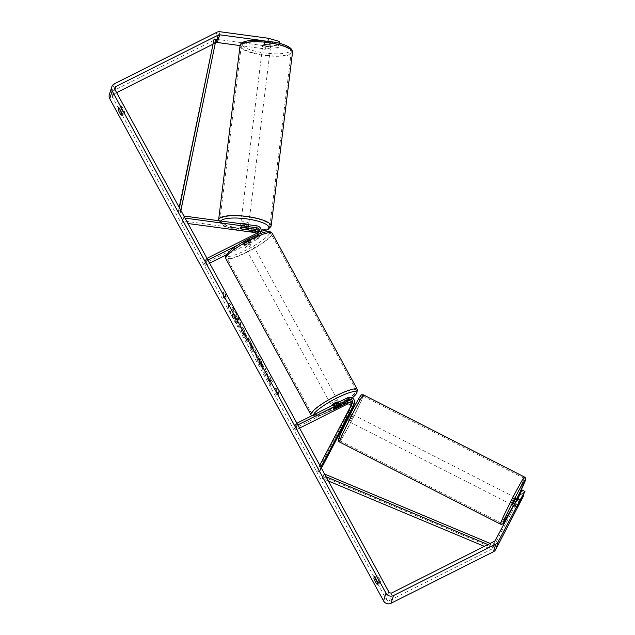 <?xml version="1.0" encoding="UTF-8"?>
<svg xmlns="http://www.w3.org/2000/svg" width="635" height="635" viewBox="0 0 635 635"><rect width="100%" height="100%" fill="white"/><g stroke="black" fill="none" stroke-linecap="round" stroke-linejoin="round"><path stroke-width="0.48" stroke-dasharray="3.17 2.38" d="M242.07 227.505L242.308 225.592L256.461 227.505A4.77 4.612 -162.4 0 1 258.143 236.212L245.213 242.713A3.977 0.714 151.4 0 0 243.578 244.332A3.977 0.714 151.4 0 0 244.729 244.253L257.659 237.752A4.77 4.612 17.6 0 0 255.976 229.044L241.816 227.132A3.977 0.992 7 0 1 240.474 226.195A3.977 0.992 7 0 1 240.49 226.147A3.977 0.992 7 0 1 242.308 225.592M185.031 218.107L183.69 217.924L183.92 216.067L182.404 220.821L255.453 230.68A4.77 4.612 -162.4 0 1 257.135 239.387L226.02 255.032M256.786 233.323A2.786 2.691 -162.4 0 1 256.207 237.665L204.486 263.668L205.422 265.39L209.653 263.263M258.667 232.069A2.786 2.691 -162.4 0 1 257.207 234.49L244.277 240.99A3.977 0.714 151.4 0 0 242.641 242.61A3.977 0.714 151.4 0 0 243.792 242.53L256.723 236.029A2.786 2.691 17.6 0 0 258 232.696M259.794 233.775A4.77 4.612 -162.4 0 1 258.659 234.577L237.823 245.054M206.986 258.374L206.01 258.858L204.486 263.668M207.915 260.088L206.947 260.58L205.422 265.39M206.947 260.58L206.01 258.858M183.69 217.924L182.166 222.734L182.404 220.821M182.166 222.734L187.984 223.52M243.792 242.53L244.729 244.253M244.277 240.99L245.213 242.713M241.594 228.941L241.816 227.132M351.584 404.558A2.786 2.691 -162.4 0 1 351.338 406.289L344.908 418.552L346.678 419.449L346.186 420.179L344.432 419.14L351.822 404.749A2.786 2.691 17.6 0 0 352.123 403.535M344.908 418.552L345.154 417.497L346.924 418.401M352.893 408.099A4.77 4.612 17.6 0 0 346.091 402.542L294.378 428.546L295.315 430.26L299.537 428.133M353.893 404.924A4.77 4.612 17.6 0 0 347.099 399.367L334.169 405.868A3.977 0.714 151.4 0 0 332.534 407.487A3.977 0.714 151.4 0 0 333.685 407.408L346.615 400.907A4.77 4.612 -162.4 0 1 353.584 405.67M319.762 465.225L317.635 471.194L350.822 407.924A2.786 2.691 17.6 0 0 350.949 405.773M319.151 466.384L320.873 467.265M297.807 424.958L296.831 425.45L295.315 430.26M296.87 423.243L295.894 423.736L296.831 425.45M295.894 423.736L294.378 428.546M349.964 413.179L346.678 419.449M320.913 467.328L319.397 472.099L321.413 468.257M346.535 420.362L350.234 413.314M317.635 471.194L319.397 472.099M334.581 409.059L333.685 407.408M335.105 407.583L334.169 405.868M345.392 417.012L347.162 417.909M516.104 497.967L512.485 505.055M517.406 506.968L514.223 505.341L516.771 500.475L519.962 502.102M349.464 413.52L347.71 412.623L347.289 413.972L349.409 415.06L346.853 419.925L344.734 418.838L344.416 419.275L346.186 420.179M351.552 414.131L347.956 421.084L351.552 414.131M344.734 418.838L347.289 413.972M347.71 412.623L345.154 417.497M520.367 500.745L517.2 499.126L514.644 504L517.827 505.619M514.644 504L517.2 499.126M516.771 500.475L514.223 505.341M349.409 415.06L346.853 419.925M347.281 418.576L349.837 413.71M353.314 415.036L349.718 421.981L353.314 415.036M514.31 497.197L510.715 504.15L514.31 497.197M501.206 522.192A25.17 1.087 -63 0 1 513.009 497.292A25.17 1.087 -63 0 1 523.97 478.195A25.17 1.087 -63 0 1 523.843 479.028A25.17 1.087 -63 0 1 512.04 503.928A25.17 1.087 -63 0 1 501.086 523.026A25.17 1.087 -63 0 1 501.206 522.192M340.209 440.023A25.17 1.087 -63 0 1 352.012 415.123A25.17 1.087 -63 0 1 362.974 396.026A25.17 1.087 -63 0 1 362.847 396.859A25.17 1.087 -63 0 1 351.044 421.759A25.17 1.087 -63 0 1 340.09 440.865A25.17 1.087 -63 0 1 340.209 440.023M233.64 318.468A13.414 2.413 63.3 0 1 228.64 303.244A13.414 2.413 63.3 0 1 235.688 311.983A13.414 2.413 63.3 0 1 240.689 327.208A13.414 2.413 63.3 0 1 233.64 318.468M233.291 318.643A13.414 2.413 63.3 0 1 228.29 303.419A13.414 2.413 63.3 0 1 235.339 312.158A13.414 2.413 63.3 0 1 240.34 327.382A13.414 2.413 63.3 0 1 233.291 318.643M380.032 582.962A3.977 0.714 63.3 0 1 378.174 580.414A3.977 0.714 63.3 0 1 376.658 576.778L377.103 575.358A3.977 0.714 63.3 0 1 378.96 577.906A3.977 0.714 63.3 0 1 380.476 581.541L380.032 582.962L377.238 584.367M124.214 113.76L124.658 112.347A3.977 0.714 -116.7 0 0 123.15 108.712A3.977 0.714 -116.7 0 0 121.293 106.164L120.841 107.577A3.977 0.714 -116.7 0 0 122.357 111.212A3.977 0.714 -116.7 0 0 124.214 113.76L121.42 115.165M264.644 44.077L265.017 41.013L279.194 42.926L278.813 45.982L264.644 44.077A3.977 0.992 -173 0 0 262.827 44.633A3.977 0.992 -173 0 0 262.819 44.68A3.977 0.992 -173 0 0 264.152 45.617L278.328 47.522L278.702 44.466L278.257 45.879L265.922 45.95L217.67 39.449A5.564 5.382 17.6 0 0 214.384 39.989L112.022 91.456A5.564 5.382 17.6 0 0 109.331 94.591M278.702 44.466L264.533 42.553A3.977 0.992 7 0 1 263.192 41.616A3.977 0.992 7 0 1 263.2 41.577A3.977 0.992 7 0 1 265.017 41.013M268.827 378.357L271.137 385.207L268.676 380.698L266.589 374.404L266.097 375.968L264.025 372.158L265.24 368.308L267.319 372.118L267.002 373.11L267.621 374.944L269.962 376.968L272.455 381.54L268.478 378.531L271.137 385.207M253.944 348.671L248.587 337.772L250.539 347.432L252.532 351.084L256.913 353.044L254.706 348.988L253.595 348.845L251.039 343.352M116.626 92.646L113.522 94.21A2.389 2.31 17.6 0 0 112.546 97.322L386.342 599.496A2.389 2.31 17.6 0 0 389.557 600.504L491.927 549.029A2.389 2.31 17.6 0 0 492.927 548.053L514.85 506.262L517.676 507.706M279.019 394.295L277.812 389.707L275.646 388.112L276.773 390.176L275.86 393.057L276.987 395.121L277.9 392.24L279.019 394.295L277.812 389.707M224.338 293.997L223.21 291.941L225.369 293.529L226.584 298.125L225.457 296.061L224.544 298.95L223.425 296.886L224.338 293.997L223.425 296.886M247.833 341.122L248.182 340.947C248.325 339.773 247.396 337.336 245.396 333.653L244.372 331.772L244.721 330.668L242.641 326.866L241.427 330.708L244.634 336.598C246.626 340.217 247.809 341.67 248.174 340.955L247.833 341.122C247.975 339.947 247.047 337.518 245.047 333.827L244.372 331.772M263.779 366.887L260.739 359.934C258.35 355.695 256.858 353.997 256.246 354.838L256.246 354.846C256.04 356.41 257.143 359.489 259.556 364.093L262.993 369.118L261.628 365.633L259.842 363.077L258.493 358.616L258.032 358.95C258.302 358.45 259.009 359.204 260.144 361.204L261.691 364.768L263.779 366.887L260.39 360.108C258 355.87 256.508 354.171 255.897 355.013L255.897 355.028C255.691 356.584 256.794 359.664 259.207 364.268L262.993 369.118M256.437 354.576L255.897 355.013L256.437 354.576M262.644 369.292L261.279 365.808L259.493 363.26L258.381 358.783C258.651 358.275 259.358 359.021 260.493 361.021L262.041 364.593M522.121 490.006L515.231 503.69L521.184 492.958L514.85 506.262M521.184 492.958L523.764 494.276M523.565 495.816L520.74 494.371M521.668 491.419L524.502 492.863M278.328 47.522L277.884 48.935L278.257 45.879M279.424 43.259L279.265 44.577L267.978 41.315L261.088 40.386M215.313 43.029L212.685 44.339M279.265 44.577L278.813 45.982M265.922 45.95L265.541 49.014L240.07 45.577M265.541 49.014L277.884 48.935M279.638 41.513L279.194 42.926M264.152 45.617L264.533 42.553M124.658 112.347L121.864 113.752M121.293 106.164L118.491 107.569M120.841 107.577L119.261 108.371M514.747 505.23L517.565 506.666M515.231 503.69L518.065 505.135M380.476 581.541L377.682 582.946M377.103 575.358L374.309 576.763M376.658 576.778L375.079 577.572M237.728 322.715L236.911 318.524L239.125 320.461L236.72 316.055L234.839 314.452L233.934 312.777L234.299 311.61L232.219 307.8L230.997 311.65L234.545 318.167L237.125 322.231L238.077 322.548L237.585 322.929L236.561 318.699L239.125 320.461M236.72 316.055L234.49 314.627L233.577 312.96L233.95 311.785L231.87 307.975L230.648 311.833L234.196 318.341L237.125 322.231M236.776 322.405L238.077 322.548M236.371 316.238L238.776 320.643M277.463 389.882L275.646 388.112M275.296 388.287L276.773 390.176M276.423 390.35L275.86 393.057M277.9 392.24L276.638 395.295L275.511 393.24M277.551 392.414L278.67 394.47M223.076 297.061L224.544 298.95M223.988 294.172L222.861 292.116L225.02 293.703L226.235 298.299L225.108 296.235L224.195 299.125M251.42 345.345L253.087 348.409L251.912 347.972L251.42 345.345L253.087 348.409M252.738 348.583L251.912 347.972M250.69 343.527L250.73 341.701M250.38 341.876L248.587 337.772M248.237 337.947L250.539 347.432M250.19 347.607L252.532 351.084M252.182 351.258L256.913 353.044M256.564 353.219L254.706 348.988M254.357 349.163L253.595 348.845M251.563 348.147L251.071 345.519M243.435 333.796L243.753 332.78L246.062 337.177L243.435 333.796L244.102 332.605L246.118 337.09L243.784 333.621M244.023 331.946L244.721 330.668M244.372 330.843L242.641 326.866M242.292 327.041L241.427 330.708M241.078 330.883L244.284 336.772C246.277 340.392 247.459 341.844 247.825 341.138L248.174 340.955M270.788 385.389L268.327 380.873L266.24 374.579L265.748 376.142L263.676 372.332L264.89 368.483L266.962 372.293L266.652 373.285L267.272 375.118L269.605 377.142L272.105 381.714L268.478 378.531M261.691 364.768L263.43 367.062M236.006 318.635L235.609 318.897L234.386 317.214L233.021 314.722L233.315 313.793L235.656 318.818L233.37 314.547L233.664 313.619L235.037 316.135L235.656 318.818M262.588 46.545A3.977 0.992 7 0 1 266.74 46.101A3.977 0.992 7 0 1 270.47 47.561A3.977 0.992 7 0 1 270.462 47.601A3.977 0.992 7 0 1 266.311 48.046A3.977 0.992 7 0 1 262.58 46.585A3.977 0.992 7 0 1 262.588 46.545M270.161 41.815A3.977 0.992 7 0 1 271.081 42.593A3.977 0.992 7 0 1 271.074 42.632A3.977 0.992 7 0 1 269.732 43.156L264.112 42.402A3.977 0.992 7 0 1 263.192 41.616A3.977 0.992 7 0 1 263.2 41.577A3.977 0.992 7 0 1 264.541 41.053L270.161 41.815L269.74 45.252A3.977 0.992 7 0 0 264.112 44.49L264.541 41.053M248.079 224.663A3.977 0.992 7 0 1 248.602 225.258A3.977 0.992 7 0 1 248.595 225.298A3.977 0.992 7 0 1 244.443 225.742A3.977 0.992 7 0 1 240.713 224.282A3.977 0.992 7 0 1 240.721 224.242A3.977 0.992 7 0 1 241.578 223.79M247.221 228.195L247.491 226.004A3.977 0.992 7 0 0 241.871 225.242L241.594 227.536M241.165 228.886L241.443 226.592A3.977 0.992 7 0 0 247.071 227.354L246.785 229.648M264.112 42.402L263.692 45.839A3.977 0.992 7 0 0 269.311 46.593L269.732 43.156M264.112 44.49L269.74 45.252M269.311 46.593L263.692 45.839M247.071 227.354L241.443 226.592M241.871 225.242L247.491 226.004M240.959 222.329A3.977 0.992 7 0 1 245.11 221.885A3.977 0.992 7 0 1 248.841 223.345A3.977 0.992 7 0 1 248.833 223.393A3.977 0.992 7 0 1 244.681 223.837A3.977 0.992 7 0 1 240.951 222.377A3.977 0.992 7 0 1 240.959 222.329M262.358 48.45A3.977 0.992 7 0 1 266.502 48.006A3.977 0.992 7 0 1 270.24 49.466A3.977 0.992 7 0 1 270.224 49.514A3.977 0.992 7 0 1 266.081 49.959A3.977 0.992 7 0 1 262.342 48.498A3.977 0.992 7 0 1 262.358 48.45M291.211 52.348A25.17 6.286 7 0 1 264.946 55.15A25.17 6.286 7 0 1 241.308 45.91A25.17 6.286 7 0 1 241.371 45.625A25.17 6.286 7 0 1 267.637 42.815A25.17 6.286 7 0 1 291.274 52.054A25.17 6.286 7 0 1 291.211 52.348M269.812 226.219A25.17 6.286 7 0 1 243.546 229.029A25.17 6.286 7 0 1 219.908 219.781A25.17 6.286 7 0 1 219.972 219.496A25.17 6.286 7 0 1 246.245 216.694A25.17 6.286 7 0 1 269.875 225.933A25.17 6.286 7 0 1 269.812 226.219M248.309 243.181A3.977 0.714 -28.6 0 1 251.492 242.237A3.977 0.714 -28.6 0 1 247.698 245.102A3.977 0.714 -28.6 0 1 244.515 246.047A3.977 0.714 -28.6 0 1 248.309 243.181M248.412 240.125L249.539 242.189A3.977 0.714 -28.6 0 1 246.951 243.729A3.977 0.714 -28.6 0 1 244.546 244.697L243.419 242.633A3.977 0.714 -28.6 0 1 242.641 242.61A3.977 0.714 -28.6 0 1 243.848 241.292L248.841 238.784A3.977 0.714 -28.6 0 1 249.619 238.808A3.977 0.714 -28.6 0 1 248.412 240.125L243.419 242.633M248.841 238.784L249.96 240.84A3.977 0.714 -28.6 0 0 247.555 241.808A3.977 0.714 -28.6 0 0 244.975 243.348L243.848 241.292M339.241 406.717L338.114 404.654A3.977 0.714 -28.6 0 1 335.534 406.202A3.977 0.714 -28.6 0 1 333.129 407.162L334.248 409.226M338.574 401.963A3.977 0.714 -28.6 0 1 334.78 404.828A3.977 0.714 -28.6 0 1 331.597 405.765L332.534 407.487M334.677 407.876L333.55 405.821A3.977 0.714 -28.6 0 1 336.137 404.273A3.977 0.714 -28.6 0 1 338.542 403.312L339.63 405.305M244.975 243.348L249.96 240.84M249.539 242.189L244.546 244.697M338.114 404.654L333.129 407.162M333.55 405.821L338.542 403.312M334.454 401.185A3.977 0.714 -28.6 0 1 337.637 400.24A3.977 0.714 -28.6 0 1 333.843 403.106A3.977 0.714 -28.6 0 1 330.66 404.05A3.977 0.714 -28.6 0 1 334.454 401.185M249.245 244.896A3.977 0.714 -28.6 0 1 252.428 243.959A3.977 0.714 -28.6 0 1 248.634 246.824A3.977 0.714 -28.6 0 1 245.451 247.761A3.977 0.714 -28.6 0 1 249.245 244.896M247.015 251.952A25.17 4.501 -28.6 0 1 226.838 257.905A25.17 4.501 -28.6 0 1 250.865 239.768A25.17 4.501 -28.6 0 1 271.042 233.815A25.17 4.501 -28.6 0 1 247.015 251.952M332.224 408.234A25.17 4.501 -28.6 0 1 312.047 414.195A25.17 4.501 -28.6 0 1 336.074 396.057A25.17 4.501 -28.6 0 1 356.251 390.096A25.17 4.501 -28.6 0 1 332.224 408.234M179.205 207.423L177.959 213.495L179.435 207.851M180.911 210.55L179.903 213.908L177.959 213.495M180.816 211.026L178.872 210.614M216.011 39.616L179.903 213.908M213.154 42.085L215.098 42.497M487.91 544.576L490.109 545.497L489.196 548.386L484.37 546.362M328.358 480.989L322.445 478.512L323.358 475.623L326.049 476.75M324.572 474.043L324.112 473.853L322.445 478.512M324.112 473.853L323.358 475.623M490.109 545.497L490.863 543.727L489.95 546.616L323.199 476.742M490.863 543.727L490.172 543.441M489.196 548.386L489.95 546.616M255.976 229.044L255.453 230.68M257.659 237.752L257.135 239.387M256.723 236.029L256.207 237.665M257.723 232.855L257.207 234.49M258.659 234.577L258.143 236.212M256.977 225.869L256.461 227.505M346.615 400.907L346.091 402.542M351.338 406.289L350.822 407.924M347.615 397.732L347.099 399.367M352.338 403.114L351.822 404.749M500.507 524.161A26.44 1.143 117 0 0 512.016 504.095A26.44 1.143 117 0 0 524.415 477.941A26.44 1.143 117 0 0 524.542 477.06M517.033 498.443A24.455 1.056 -63 0 1 513.413 505.531L517.033 498.443M363.545 394.891A26.44 1.143 -63 0 1 363.418 395.772A26.44 1.143 -63 0 1 351.02 421.926A26.44 1.143 -63 0 1 339.511 441.992M338.765 438.507A24.455 1.056 117 0 0 347.885 423.458A24.455 1.056 117 0 0 360.759 396.573M113.522 94.21L112.546 97.322M388.771 591.796L386.342 599.496M495.363 540.361L492.927 548.053M494.363 541.337L491.927 549.029M391.993 592.804L389.557 600.504M220.099 31.75L217.67 39.449M216.821 32.29L214.384 39.989M114.459 83.764L112.022 91.456M240.046 45.752A26.44 6.604 -173 0 0 264.874 55.459A26.44 6.604 -173 0 0 292.473 52.514A26.44 6.604 -173 0 0 292.537 52.213M242.316 43.807A24.455 6.104 7 0 1 268.399 41.156A24.455 6.104 7 0 1 290.735 50.34A24.455 6.104 7 0 1 264.652 52.991A24.455 6.104 7 0 1 242.316 43.807M271.137 226.092A26.44 6.604 7 0 1 271.074 226.393A26.44 6.604 7 0 1 243.475 229.338A26.44 6.604 7 0 1 218.646 219.631M220.718 220.98A24.455 6.104 -173 0 0 220.448 221.504A24.455 6.104 -173 0 0 234.069 229.084A24.455 6.104 -173 0 0 261.12 231.188M225.727 258.516A26.44 4.731 151.4 0 0 246.92 252.262A26.44 4.731 151.4 0 0 272.153 233.204M249.873 238.228A24.455 4.374 -28.6 0 1 269.494 233.339A24.455 4.374 -28.6 0 1 246.134 250.063A24.455 4.374 -28.6 0 1 226.512 254.952A24.455 4.374 -28.6 0 1 249.873 238.228M357.362 389.485A26.44 4.731 -28.6 0 1 332.129 408.543A26.44 4.731 -28.6 0 1 310.936 414.806M313.547 414.861A24.455 4.374 151.4 0 0 333.216 409.781A24.455 4.374 151.4 0 0 352.25 397.891M259.961 235.069L259.445 236.704M258.064 234.466L257.548 236.101M259.064 231.291L258.548 232.926M244.515 246.047L243.578 244.332M240.713 224.282L240.474 226.195M351.512 405.868L350.996 407.503M352.52 402.693L351.996 404.328M513.588 505.611L514.255 505.96M347.02 420.608L347.956 421.084M348.028 412.194L349.71 413.052M350.639 413.52L351.568 413.996M517.279 498.57L520.613 500.277M349.718 421.981L510.715 504.15M362.974 396.026L523.97 478.195M340.09 440.865L501.086 523.026M353.338 414.901L514.334 497.07M114.8 87.852L112.371 95.552M262.819 44.68L262.58 46.585M270.47 47.561L271.081 42.593M248.229 228.33L248.602 225.258M218.678 220.702L220.916 223.949L224.25 225.933L230.815 228.314L243.642 230.862L254.175 231.6L261.104 231.307M248.841 223.345L270.24 49.466M219.908 219.781L241.308 45.91M269.875 225.933L291.274 52.054M240.951 222.377L262.342 48.498M352.314 397.931L333.169 409.837L321.985 414.711L317 416.147L313.531 416.401L311.777 415.75M251.492 242.237L249.619 238.808M340.233 405.003L338.709 402.209M337.637 400.24L252.428 243.959M312.047 414.195L226.838 257.905M356.251 390.096L271.042 233.815M330.66 404.05L245.451 247.761"/><path stroke-width="0.95" d="M258 232.696A2.786 2.691 17.6 0 0 255.738 230.949L241.586 229.044A3.977 0.992 7 0 1 240.244 228.108A3.977 0.992 7 0 1 240.252 228.06A3.977 0.992 7 0 1 242.07 227.505L256.222 229.41A2.786 2.691 -162.4 0 1 258.667 232.069M187.984 223.52L255.222 232.585A2.786 2.691 -162.4 0 1 256.786 233.323M185.031 218.107L256.746 227.774A2.786 2.691 -162.4 0 1 257.723 232.855L206.986 258.374M183.92 216.011L256.977 225.869A4.77 4.612 -162.4 0 1 259.794 233.775M226.02 255.032L209.653 263.263M237.823 245.054L207.915 260.088M260.445 233.529L260.961 231.894M347.02 420.608L346.202 420.045L353.592 405.654A4.77 4.612 17.6 0 0 353.893 404.924L354.409 403.288A4.77 4.612 17.6 0 0 347.615 397.732L296.87 423.243M350.234 413.314L352.584 408.829A4.77 4.612 17.6 0 0 352.893 408.099L353.409 406.464A4.77 4.612 -162.4 0 1 353.108 407.194L349.964 413.179M353.584 405.67A4.77 4.612 -162.4 0 1 353.409 406.464M350.949 405.773A2.786 2.691 17.6 0 0 347.027 404.257L299.537 428.133M352.123 403.535A2.786 2.691 17.6 0 0 348.036 401.082L335.105 407.583A3.977 0.714 151.4 0 0 333.47 409.202A3.977 0.714 151.4 0 0 334.621 409.123L347.551 402.622A2.786 2.691 -162.4 0 1 351.584 404.558M320.873 467.265L354.108 404.019A4.77 4.612 17.6 0 0 354.409 403.288M319.762 465.225L352.338 403.114A2.786 2.691 17.6 0 0 348.551 399.447L297.807 424.958M321.413 468.257L346.535 420.362M513.588 505.611L512.508 504.92L516.104 497.967L517.279 498.57L522.121 490.006L524.947 491.45L517.088 507.405L523.565 495.816L495.76 549.497A5.564 5.382 17.6 0 1 493.427 551.775L391.057 603.25A5.564 5.382 17.6 0 1 383.548 600.9L109.752 98.727A5.564 5.382 17.6 0 1 109.331 94.591L111.768 86.892A5.564 5.382 17.6 0 0 112.181 91.027L385.977 593.201A5.564 5.382 17.6 0 0 393.494 595.551L495.864 544.084A5.564 5.382 17.6 0 0 498.189 541.806L520.113 500.015L517.279 498.57L495.363 540.361A2.389 2.31 17.6 0 1 494.363 541.337L391.993 592.804A2.389 2.31 17.6 0 1 388.771 591.796L114.983 89.622A2.389 2.31 17.6 0 1 115.951 86.511L114.975 89.614M349.464 413.52L349.837 413.71L346.924 418.401M377.238 584.367A3.977 0.714 63.3 0 1 375.38 581.819A3.977 0.714 63.3 0 1 373.864 578.183L374.309 576.763A3.977 0.714 63.3 0 1 376.166 579.318A3.977 0.714 63.3 0 1 377.682 582.946L377.238 584.367M119.563 112.617A3.977 0.714 -116.7 0 0 121.42 115.165L121.864 113.752A3.977 0.714 -116.7 0 0 120.348 110.117A3.977 0.714 -116.7 0 0 118.491 107.569L118.046 108.982A3.977 0.714 -116.7 0 0 119.563 112.617M524.947 491.45L520.113 500.015M268.01 41.045L268.351 38.259L220.099 31.75A5.564 5.382 17.6 0 0 216.821 32.29L114.459 83.764A5.564 5.382 17.6 0 0 111.768 86.892M261.088 40.386L219.726 34.806A2.389 2.31 17.6 0 0 218.321 35.036L115.951 86.511M240.07 45.577L217.289 42.505A2.389 2.31 17.6 0 0 215.884 42.736L215.313 43.029M212.685 44.339L116.626 92.646M268.351 38.259L279.638 41.513L279.424 43.259M119.261 108.371L118.046 108.982M375.079 577.572L373.864 578.183M247.213 228.298A3.977 0.992 7 0 1 248.134 229.076A3.977 0.992 7 0 1 248.126 229.124A3.977 0.992 7 0 1 246.785 229.648L241.165 228.886A3.977 0.992 7 0 1 240.244 228.108A3.977 0.992 7 0 1 240.252 228.06A3.977 0.992 7 0 1 241.594 227.536L247.221 228.195M241.578 223.79A3.977 0.992 7 0 1 248.079 224.663M331.605 405.781L331.597 405.765A3.977 0.714 -28.6 0 1 335.391 402.9A3.977 0.714 -28.6 0 1 338.574 401.963L338.709 402.209M339.669 405.368A3.977 0.714 -28.6 0 1 340.447 405.392A3.977 0.714 -28.6 0 1 339.241 406.717L334.248 409.226A3.977 0.714 -28.6 0 1 333.47 409.202A3.977 0.714 -28.6 0 1 334.677 407.876L339.63 405.305M179.435 207.851L214.066 39.203L179.205 207.423M214.066 39.203L216.011 39.616L180.911 210.55M484.37 546.362L328.358 480.989M487.91 544.576L326.049 476.75M490.172 543.441L324.572 474.043M255.738 230.949L255.222 232.585M256.746 227.774L256.222 229.41M353.108 407.194L352.584 408.829M347.551 402.622L347.027 404.257M348.551 399.447L348.036 401.082M354.108 404.019L353.592 405.654M500.634 523.28A26.44 1.143 117 0 0 500.507 524.161L501.88 524.335L503.245 523.446L513.413 505.531A24.455 1.056 -63 0 1 503.293 522.478A24.455 1.056 -63 0 1 516.168 495.594A24.455 1.056 -63 0 1 525.296 480.544A24.455 1.056 -63 0 1 517.033 498.443L525.423 480.243C525.939 478.814 525.645 477.75 524.542 477.06A26.44 1.143 117 0 0 513.032 497.126A26.44 1.143 117 0 0 500.634 523.28M363.545 394.891C361.49 395.557 362.672 392.335 358.751 398.693C353.592 407.353 341.503 430.752 338.638 438.809C338.169 440.531 338.455 441.595 339.511 441.992A26.44 1.143 -63 0 1 339.638 441.119A26.44 1.143 -63 0 1 352.036 414.957A26.44 1.143 -63 0 1 363.545 394.891L524.542 477.06M360.759 396.573A24.455 1.056 117 0 0 351.631 411.623A24.455 1.056 117 0 0 338.765 438.507M385.977 593.201L383.548 600.9M112.181 91.027L109.752 98.727M498.189 541.806L495.76 549.497M218.321 35.036L215.884 42.736M219.726 34.806L217.289 42.505M393.494 595.551L391.057 603.25M495.864 544.084L493.427 551.775M292.537 52.213A26.44 6.604 -173 0 0 267.708 42.505A26.44 6.604 -173 0 0 240.109 45.45A26.44 6.604 -173 0 0 240.046 45.752L240.189 45.117C241.109 40.767 252.111 40.1 257.008 40.243L274.788 42.172C286.726 44.68 292.64 48.03 292.537 52.213L271.137 226.092L267.875 229.743L261.104 231.307M240.046 45.752L218.646 219.631A26.44 6.604 7 0 1 218.718 219.329A26.44 6.604 7 0 1 246.309 216.384A26.44 6.604 7 0 1 271.137 226.092M261.12 231.188A24.455 6.104 -173 0 0 268.867 228.036A24.455 6.104 -173 0 0 247.642 219.012A24.455 6.104 -173 0 0 220.718 220.98M272.153 233.204A26.44 4.731 151.4 0 0 250.96 239.466A26.44 4.731 151.4 0 0 225.727 258.516C225.473 256 225.655 254.706 226.258 254.643L231.783 249.277C236.76 245.483 242.8 241.776 249.92 238.165C256.532 234.863 261.922 232.759 266.089 231.854C269.454 231.767 268.788 230.441 272.153 233.204L357.362 389.485L356.83 393.359L352.314 397.931M225.727 258.516L310.936 414.806A26.44 4.731 -28.6 0 1 336.177 395.748A26.44 4.731 -28.6 0 1 357.362 389.485M352.25 397.891A24.455 4.374 151.4 0 0 354.814 391.541A24.455 4.374 151.4 0 0 336.955 397.947A24.455 4.374 151.4 0 0 313.547 414.861M339.511 441.992L500.507 524.161M349.71 413.052L350.639 413.52M248.134 229.076L248.229 228.33M218.646 219.631L218.678 220.702M310.936 414.806L311.777 415.75"/></g></svg>
